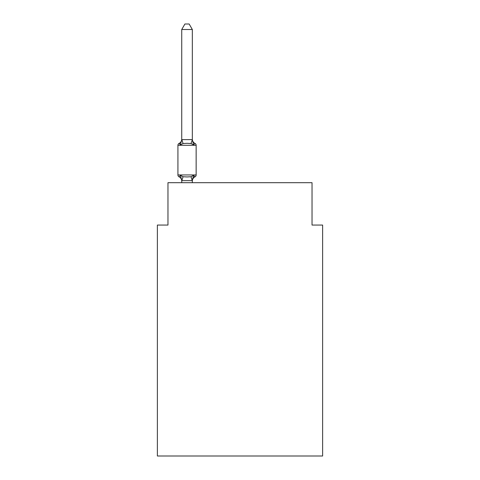 <?xml version="1.0" encoding="UTF-8"?>
<svg xmlns="http://www.w3.org/2000/svg" width="480" height="480" viewBox="0 0 480 480"><rect width="100%" height="100%" fill="white"/><g stroke="black" fill="none" stroke-linecap="round" stroke-linejoin="round"><path stroke-width="0.72" d="M322.626 456L322.626 225.066L312.036 225.066L312.036 182.688L167.964 182.688L167.964 225.066L157.374 225.066L157.374 456L322.626 456M192.33 29.508L181.734 29.508L184.914 24L189.15 24L192.33 29.508L192.33 139.824L193.656 144.882L194.952 143.388A2.118 2.118 0 0 1 196.146 145.296L196.146 174.954A2.118 2.118 0 0 1 194.952 176.862L193.656 175.368L194.952 176.862L193.656 175.368L194.952 176.862L193.656 175.368L194.952 176.862L193.656 175.368L194.952 176.862L193.656 175.368L194.952 176.862L193.656 175.368L194.952 176.862L193.656 175.368L194.952 176.862L193.656 175.368L194.952 176.862L193.656 175.368L194.952 176.862L193.656 175.368L194.952 176.862L193.656 175.368L194.952 176.862L193.656 175.368L194.952 176.862L193.656 175.368L192.246 180.648L181.824 180.648L180.414 175.368L179.112 176.862A2.118 2.118 0 0 1 177.924 174.954A2.118 2.118 0 0 0 179.112 176.862L180.414 175.368L179.112 176.862A2.118 2.118 0 0 1 177.924 174.954A2.118 2.118 0 0 0 179.112 176.862L180.414 175.368L179.112 176.862A2.118 2.118 0 0 1 177.924 174.954A2.118 2.118 0 0 0 179.112 176.862L180.414 175.368L179.112 176.862A2.118 2.118 0 0 1 177.924 174.954A2.118 2.118 0 0 0 179.112 176.862L180.414 175.368L179.112 176.862A2.118 2.118 0 0 1 177.924 174.954A2.118 2.118 0 0 0 179.112 176.862L180.414 175.368L179.112 176.862A2.118 2.118 0 0 1 177.924 174.954A2.118 2.118 0 0 0 179.112 176.862L180.414 175.368L179.112 176.862A2.118 2.118 0 0 1 177.924 174.954A2.118 2.118 0 0 0 179.112 176.862L180.414 175.368L179.112 176.862A2.118 2.118 0 0 1 177.924 174.954A2.118 2.118 0 0 0 179.112 176.862L180.414 175.368L179.112 176.862A2.118 2.118 0 0 1 177.924 174.954A2.118 2.118 0 0 0 179.112 176.862L180.414 175.368L179.112 176.862A2.118 2.118 0 0 1 177.924 174.954A2.118 2.118 0 0 0 179.112 176.862L180.414 175.368L179.112 176.862A2.118 2.118 0 0 1 177.924 174.954A2.118 2.118 0 0 0 179.112 176.862L180.414 175.368L179.112 176.862A2.118 2.118 0 0 1 177.924 174.954A2.118 2.118 0 0 0 179.112 176.862L180.414 175.368L179.112 176.862A2.118 2.118 0 0 1 177.924 174.954A2.118 2.118 0 0 0 179.112 176.862L180.414 175.368L179.112 176.862A2.118 2.118 0 0 1 177.924 174.954A2.118 2.118 0 0 0 179.112 176.862L180.414 175.368L179.112 176.862A2.118 2.118 0 0 1 177.924 174.954A2.118 2.118 0 0 0 179.112 176.862L180.414 175.368L179.112 176.862A2.118 2.118 0 0 1 177.924 174.954A2.118 2.118 0 0 0 179.112 176.862L180.414 175.368L179.112 176.862A2.118 2.118 0 0 1 177.924 174.954A2.118 2.118 0 0 0 179.112 176.862L180.414 175.368L179.112 176.862A2.118 2.118 0 0 1 177.924 174.954A2.118 2.118 0 0 0 179.112 176.862L180.414 175.368L179.112 176.862A2.118 2.118 0 0 1 177.924 174.954A2.118 2.118 0 0 0 179.112 176.862L180.414 175.368L179.112 176.862A2.118 2.118 0 0 1 177.924 174.954A2.118 2.118 0 0 0 179.112 176.862L180.414 175.368L179.112 176.862A2.118 2.118 0 0 1 177.924 174.954A2.118 2.118 0 0 0 179.112 176.862L180.414 175.368L179.112 176.862A2.118 2.118 0 0 1 177.924 174.954A2.118 2.118 0 0 0 179.112 176.862L180.414 175.368L179.112 176.862A2.118 2.118 0 0 1 177.924 174.954A2.118 2.118 0 0 0 179.112 176.862L180.414 175.368L179.112 176.862A2.118 2.118 0 0 1 177.924 174.954A2.118 2.118 0 0 0 179.112 176.862L180.414 175.368L179.112 176.862A2.118 2.118 0 0 1 177.924 174.954A2.118 2.118 0 0 0 179.112 176.862L180.414 175.368L179.112 176.862A2.118 2.118 0 0 1 177.924 174.954A2.118 2.118 0 0 0 179.112 176.862L180.414 175.368L183.06 176.736L187.032 176.946L191.004 176.736L193.656 175.368L194.952 176.862A2.118 2.118 0 0 0 196.146 174.954A2.118 2.118 0 0 1 194.952 176.862L194.346 176.568L194.952 176.862A2.118 2.118 0 0 0 196.146 174.954A2.118 2.118 0 0 1 194.952 176.862A2.118 2.118 0 0 0 196.146 174.954A2.118 2.118 0 0 1 194.952 176.862L194.346 176.568L194.952 176.862A2.118 2.118 0 0 0 196.146 174.954A2.118 2.118 0 0 1 194.952 176.862A2.118 2.118 0 0 0 196.146 174.954A2.118 2.118 0 0 1 194.952 176.862L194.346 176.568L194.952 176.862A2.118 2.118 0 0 0 196.146 174.954A2.118 2.118 0 0 1 194.952 176.862A2.118 2.118 0 0 0 196.146 174.954A2.118 2.118 0 0 1 194.952 176.862L194.346 176.568L194.952 176.862A2.118 2.118 0 0 0 196.146 174.954A2.118 2.118 0 0 1 194.952 176.862A2.118 2.118 0 0 0 196.146 174.954A2.118 2.118 0 0 1 194.952 176.862L194.346 176.568L194.952 176.862A2.118 2.118 0 0 0 196.146 174.954A2.118 2.118 0 0 1 194.952 176.862A2.118 2.118 0 0 0 196.146 174.954A2.118 2.118 0 0 1 194.952 176.862L194.346 176.568L194.952 176.862A2.118 2.118 0 0 0 196.146 174.954A2.118 2.118 0 0 1 194.952 176.862A2.118 2.118 0 0 0 196.146 174.954A2.118 2.118 0 0 1 194.952 176.862L194.346 176.568L194.952 176.862A2.118 2.118 0 0 0 196.146 174.954A2.118 2.118 0 0 1 194.952 176.862A2.118 2.118 0 0 0 196.146 174.954A2.118 2.118 0 0 1 194.952 176.862L194.346 176.568L194.952 176.862A2.118 2.118 0 0 0 196.146 174.954A2.118 2.118 0 0 1 194.952 176.862A2.118 2.118 0 0 0 196.146 174.954A2.118 2.118 0 0 1 194.952 176.862L194.346 176.568L194.952 176.862A2.118 2.118 0 0 0 196.146 174.954A2.118 2.118 0 0 1 194.952 176.862A2.118 2.118 0 0 0 196.146 174.954A2.118 2.118 0 0 1 194.952 176.862L194.346 176.568L194.952 176.862A2.118 2.118 0 0 0 196.146 174.954A2.118 2.118 0 0 1 194.952 176.862A2.118 2.118 0 0 0 196.146 174.954A2.118 2.118 0 0 1 194.952 176.862L194.346 176.568L194.952 176.862A2.118 2.118 0 0 0 196.146 174.954A2.118 2.118 0 0 1 194.952 176.862A2.118 2.118 0 0 0 196.146 174.954A2.118 2.118 0 0 1 194.952 176.862L194.346 176.568L194.952 176.862A2.118 2.118 0 0 0 196.146 174.954A2.118 2.118 0 0 1 194.952 176.862A2.118 2.118 0 0 0 196.146 174.954A2.118 2.118 0 0 1 194.952 176.862L194.346 176.568M193.656 144.882L194.952 143.388L193.656 144.882L194.952 143.388L193.656 144.882L194.952 143.388L193.656 144.882L194.952 143.388L193.656 144.882L194.952 143.388L193.656 144.882L194.952 143.388L193.656 144.882L194.952 143.388L193.656 144.882L194.952 143.388L193.656 144.882L194.952 143.388L193.656 144.882L194.952 143.388L193.656 144.882L194.952 143.388L193.656 144.882L191.004 143.52L187.032 143.304L183.06 143.52L180.414 144.882L179.112 143.388A2.118 2.118 0 0 0 177.924 145.296A2.118 2.118 0 0 1 179.112 143.388L179.718 143.682L179.112 143.388A2.118 2.118 0 0 0 177.924 145.296A2.118 2.118 0 0 1 179.112 143.388A2.118 2.118 0 0 0 177.924 145.296A2.118 2.118 0 0 1 179.112 143.388L179.718 143.682L179.112 143.388A2.118 2.118 0 0 0 177.924 145.296A2.118 2.118 0 0 1 179.112 143.388A2.118 2.118 0 0 0 177.924 145.296A2.118 2.118 0 0 1 179.112 143.388L179.718 143.682L179.112 143.388A2.118 2.118 0 0 0 177.924 145.296A2.118 2.118 0 0 1 179.112 143.388A2.118 2.118 0 0 0 177.924 145.296A2.118 2.118 0 0 1 179.112 143.388L179.718 143.682L179.112 143.388A2.118 2.118 0 0 0 177.924 145.296A2.118 2.118 0 0 1 179.112 143.388A2.118 2.118 0 0 0 177.924 145.296A2.118 2.118 0 0 1 179.112 143.388L179.718 143.682L179.112 143.388A2.118 2.118 0 0 0 177.924 145.296A2.118 2.118 0 0 1 179.112 143.388A2.118 2.118 0 0 0 177.924 145.296A2.118 2.118 0 0 1 179.112 143.388L179.718 143.682L179.112 143.388A2.118 2.118 0 0 0 177.924 145.296A2.118 2.118 0 0 1 179.112 143.388A2.118 2.118 0 0 0 177.924 145.296A2.118 2.118 0 0 1 179.112 143.388L179.718 143.682L179.112 143.388A2.118 2.118 0 0 0 177.924 145.296A2.118 2.118 0 0 1 179.112 143.388A2.118 2.118 0 0 0 177.924 145.296A2.118 2.118 0 0 1 179.112 143.388L179.718 143.682L179.112 143.388A2.118 2.118 0 0 0 177.924 145.296A2.118 2.118 0 0 1 179.112 143.388A2.118 2.118 0 0 0 177.924 145.296A2.118 2.118 0 0 1 179.112 143.388L179.718 143.682L179.112 143.388A2.118 2.118 0 0 0 177.924 145.296A2.118 2.118 0 0 1 179.112 143.388A2.118 2.118 0 0 0 177.924 145.296A2.118 2.118 0 0 1 179.112 143.388L179.718 143.682L179.112 143.388A2.118 2.118 0 0 0 177.924 145.296A2.118 2.118 0 0 1 179.112 143.388A2.118 2.118 0 0 0 177.924 145.296A2.118 2.118 0 0 1 179.112 143.388L179.718 143.682L179.112 143.388A2.118 2.118 0 0 0 177.924 145.296A2.118 2.118 0 0 1 179.112 143.388A2.118 2.118 0 0 0 177.924 145.296A2.118 2.118 0 0 1 179.112 143.388L179.718 143.682L179.112 143.388A2.118 2.118 0 0 0 177.924 145.296A2.118 2.118 0 0 1 179.112 143.388A2.118 2.118 0 0 0 177.924 145.296A2.118 2.118 0 0 1 179.112 143.388L179.718 143.682M192.33 139.824L191.004 143.52M192.33 180.426L192.828 177.936L192.33 180.426M179.112 143.388L180.414 144.882L179.112 143.388A2.118 2.118 0 0 0 177.924 145.296A2.118 2.118 0 0 1 179.112 143.388L180.414 144.882L179.112 143.388A4.662 4.662 0 0 0 181.734 139.2M181.734 181.05L181.734 180.426L181.734 181.05A4.662 4.662 0 0 0 179.112 176.862M196.146 145.296L177.924 145.296L177.924 174.954L196.146 174.954A2.118 2.118 0 0 1 194.952 176.862A4.662 4.662 0 0 0 192.33 181.05M181.734 29.508L181.734 139.632L192.246 139.608M180.414 144.882L181.734 139.632M192.33 182.688L192.33 180.618M181.734 182.688L181.734 180.618M193.656 175.368L194.952 176.862M192.33 139.2A4.662 4.662 0 0 0 194.952 143.388M183.06 176.736L181.824 180.648M191.004 176.736L192.246 180.648M181.824 139.608L183.06 143.52"/></g></svg>
